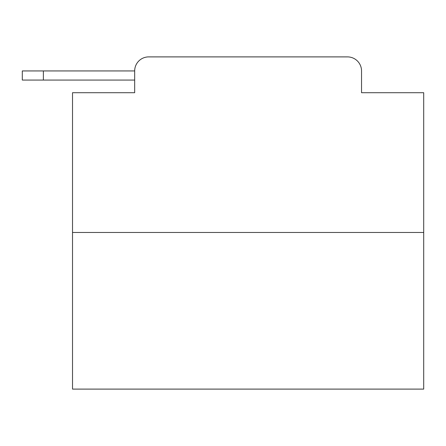 <?xml version="1.0" encoding="UTF-8"?>
<svg xmlns="http://www.w3.org/2000/svg" width="446" height="446" viewBox="0 0 446 446"><rect width="100%" height="100%" fill="white"/><g stroke="black" fill="none" stroke-linecap="round" stroke-linejoin="round"><path stroke-width="0.67" d="M134.675 70.936L134.675 92.712L134.675 80.068L22.3 80.068L22.3 70.936L134.675 70.936A14.049 14.049 0 0 1 148.724 56.893L193.324 56.893M423.7 232.483L72.52 232.483L72.52 389.107L423.7 389.107L423.7 92.712L361.539 92.712L361.539 70.936A14.049 14.049 0 0 0 347.495 56.893L148.724 56.893M72.52 232.483L72.52 92.712L134.675 92.712M302.895 56.893L347.495 56.893M361.539 92.712L361.539 70.936M43.373 70.936L43.373 80.068"/></g></svg>
